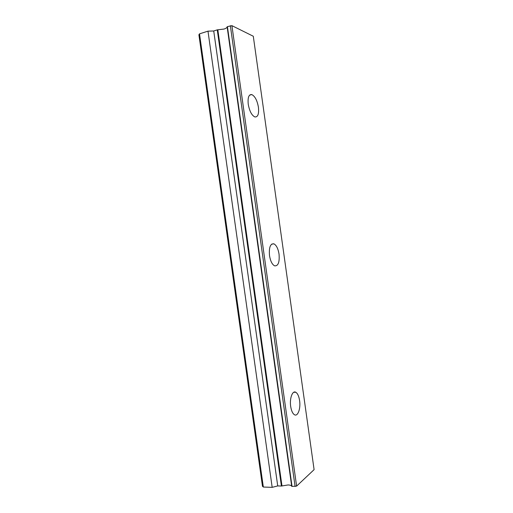 <?xml version="1.0" encoding="UTF-8"?>
<svg xmlns="http://www.w3.org/2000/svg" width="513" height="513" viewBox="0 0 513 513"><rect width="100%" height="100%" fill="white"/><g stroke="black" fill="none" stroke-linecap="round" stroke-linejoin="round"><path stroke-width="0.77" d="M227.426 26.625L231.921 25.65L253.294 36.25L314.097 469.645L296.61 486.112L292.038 486.407L227.426 26.625L227.131 26.836L291.698 486.279C291.397 485.49 290.198 485.048 288.107 484.945L281.983 485.946L217.833 29.786L217.256 29.857L281.406 486.042L281.983 485.946M227.131 26.836C227.054 27.651 226.021 28.395 224.021 29.055L217.833 29.786M258.43 107.255C257.193 100.433 254.98 96.207 251.787 94.578C248.792 94.309 247.612 97.541 248.247 104.28C249.51 111.135 251.716 115.354 254.858 116.945C257.892 117.208 259.084 113.982 258.43 107.255M299.592 400.563C298.899 396.132 297.604 393.356 295.719 392.227C292.442 390.278 289.447 398.498 290.685 406.463C291.39 410.887 292.673 413.664 294.533 414.78C297.918 416.761 300.823 408.348 299.592 400.563M279.04 254.115C278.123 248.625 276.411 245.201 273.904 243.835C270.345 243.495 268.876 247.413 269.498 255.583C270.428 261.079 272.134 264.503 274.602 265.843C278.213 266.151 279.694 262.239 279.04 254.115M217.256 29.857L213.729 30.979L207.983 31.152L199.519 33.852L198.903 34.794L262.476 486.273L263.329 487.036L272.179 487.35L277.725 485.92L281.406 486.042M291.698 486.279L292.038 486.407M199.519 33.852L263.329 487.036M296.61 486.112L231.921 25.65M207.983 31.152L272.179 487.35M295.097 486.51L230.35 25.695M213.729 30.979L277.725 485.92M249.594 95.149L251.787 94.578M293.705 392.298L295.719 392.227M271.621 244.169L273.904 243.835"/></g></svg>
